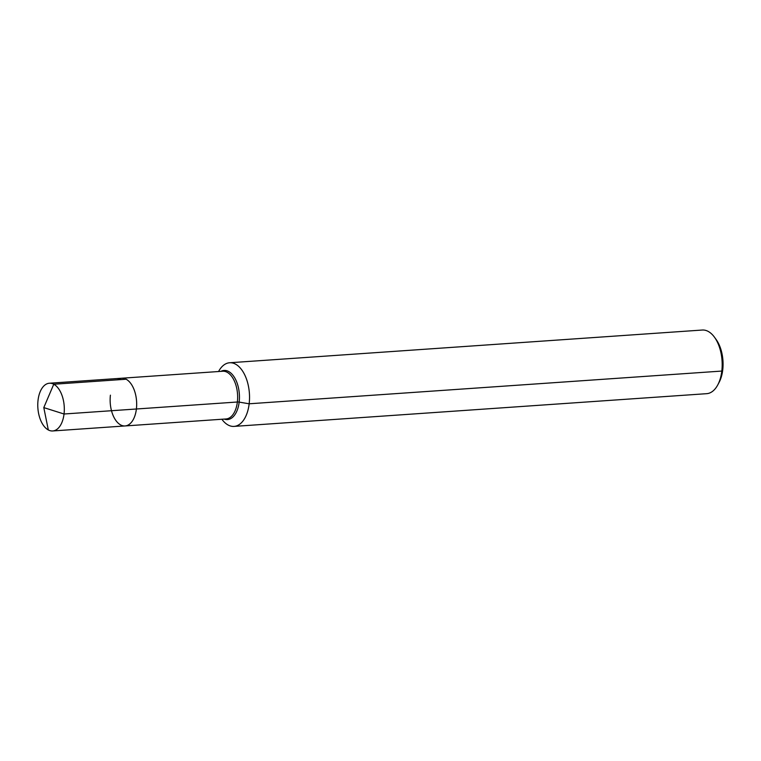 <?xml version="1.0" encoding="UTF-8"?>
<svg xmlns="http://www.w3.org/2000/svg" width="761" height="761" viewBox="0 0 761 761"><rect width="100%" height="100%" fill="white"/><g stroke="black" fill="none" stroke-linecap="round" stroke-linejoin="round"><path stroke-width="1.14" d="M221.87 419.254A31.895 17.608 -94 0 0 234.036 426.398A31.895 17.608 -94 0 0 249.399 393.361A31.895 17.608 -94 0 0 229.632 362.759A31.895 17.608 -94 0 0 218.569 371.52M234.036 426.398L706.693 393.675A31.895 17.608 -94 0 0 717.766 384.904A31.895 17.608 -94 0 0 714.465 337.199A31.895 17.608 -94 0 0 702.289 330.036L229.632 362.759M110.412 395.178A23.924 13.203 -94 0 0 125.051 425.951A23.924 13.203 -94 0 0 136.571 401.18A23.924 13.203 -94 0 0 121.75 378.227A23.924 13.203 -94 0 0 117.546 379.825M717.766 384.904L719.088 382.412A28.709 15.848 -94 0 0 716.12 339.482L714.465 337.199M38.05 400.191A23.924 13.203 -94 0 0 52.69 430.964A23.924 13.203 -94 0 0 64.038 414.003A23.924 13.203 -94 0 0 49.389 383.23A23.924 13.203 -94 0 0 38.05 400.191M121.75 378.227L222.726 371.235A23.924 13.203 -94 0 1 237.546 394.188A23.924 13.203 -94 0 1 226.027 418.959L125.051 425.951A23.924 13.203 -94 0 0 136.571 401.18A23.924 13.203 -94 0 0 121.75 378.227L49.389 383.23M125.051 425.951L52.69 430.964L125.051 425.951A23.924 13.203 -94 0 0 136.666 405.128A23.924 13.203 -94 0 0 126.126 379.225L53.765 384.238A23.924 13.203 -94 0 1 64.304 410.141A23.924 13.203 -94 0 1 52.69 430.964A23.924 13.203 -94 0 1 48.314 429.955L43.796 407.601L53.765 384.238M136.39 408.999L64.038 414.003L43.796 407.601L64.038 414.003L237.365 402.008A2.388 0.647 -173.2 0 1 239.154 402.112L249.161 403.787L721.818 371.064L722.731 369.96M224.219 419.083A24.618 13.593 -94 0 0 239.344 394.065A24.618 13.593 -94 0 0 220.918 371.358"/></g></svg>
